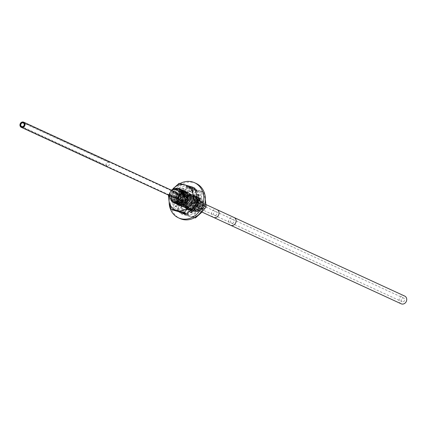 <?xml version="1.0" encoding="UTF-8"?>
<svg xmlns="http://www.w3.org/2000/svg" width="426" height="426" viewBox="0 0 426 426"><rect width="100%" height="100%" fill="white"/><g stroke="black" fill="none" stroke-linecap="round" stroke-linejoin="round"><path stroke-width="0.32" stroke-dasharray="2.13 1.6" d="M203.133 204.272L201.887 208.894A5.586 4.878 114.7 0 1 199.059 210.907A5.586 4.878 114.7 0 1 193.239 207.111A5.586 4.878 114.7 0 1 197.376 200.369A5.586 4.878 114.7 0 1 203.133 204.272C201.083 198.974 197.786 198.431 193.239 202.654C190.965 208.703 192.781 211.77 198.692 211.86C204.821 208.122 205.465 203.655 200.614 198.463L200.465 198.394A7.546 6.592 114.7 0 1 200.614 198.463M197.35 200.71A5.25 4.585 114.7 0 1 202.685 206.621A5.25 4.585 114.7 0 1 199.006 210.588A5.25 4.585 -65.3 0 1 193.542 207.063A5.25 4.585 -65.3 0 1 197.35 200.71M201.887 208.894C204.634 204.965 203.953 201.381 199.837 198.149A7.546 6.592 114.7 0 1 200.47 198.394L191.018 202.35L193.553 211.828L197.77 212.02L203.037 205.188L199.293 197.856L194.82 197.547L189.085 204.166L192.382 211.291L196.604 211.482L201.871 204.645L198.101 197.302L193.628 196.998C188.372 199.512 186.737 203.351 188.729 208.511L191.189 210.742L195.406 210.929L200.673 204.091L196.903 196.753L192.435 196.45L186.695 203.064L189.996 210.188L194.213 210.38L199.48 203.559L195.71 196.205L191.237 195.896L185.502 202.52L188.798 209.64L193.021 209.832L198.287 203L194.517 195.656L190.044 195.348L184.309 201.951L187.605 209.091L191.822 209.283C197.904 205.38 198.66 200.795 194.096 195.529L193.319 195.103L188.851 194.799L183.111 201.413L186.412 208.538L190.63 208.729L195.896 201.913L192.126 194.554L187.658 194.251L181.918 200.87L185.219 207.989L189.437 208.181L194.703 201.349L190.933 194.006L186.46 193.697L180.725 200.3L184.021 207.441L188.244 207.632L193.51 200.795L189.74 193.457L185.267 193.148L179.527 199.767L182.829 206.892L184.426 207.345L187.046 207.079L192.312 200.263L188.542 192.903L184.075 192.6L178.334 199.219L181.636 206.338L185.853 206.53L191.12 199.698L187.349 192.355L182.876 192.051L177.141 198.654L180.438 205.79L184.66 205.982L189.927 199.144L186.157 191.806L181.684 191.498L175.949 198.117L179.245 205.241L183.462 205.433L188.729 198.612L184.959 191.253L180.491 190.949L174.751 197.568L178.052 204.693L182.269 204.879M199.293 197.856L203.064 205.21L197.797 212.031L193.58 211.839L190.88 202.717L199.837 198.149M202.691 206.626C204.757 196.487 188.787 200.859 193.548 208.66C199.624 216.323 206.28 198.202 195.96 199.927C186.567 202.6 195.145 215.865 199.9 206.706C204.102 196.285 186.524 198.431 191.05 207.387L189.65 199.879L193.495 197.76L192.951 202.867L185.47 205.385L179.681 199.677L181.492 193.361L180.496 200.433L178.329 196.956M182.248 204.869L178.025 204.677L174.729 197.542L180.464 190.939L184.937 191.242L188.707 198.591L183.441 205.423L179.224 205.231L175.922 198.111L181.737 191.466L186.13 191.796L189.9 199.15L184.634 205.971L180.416 205.779L177.115 198.654L182.855 192.035L187.323 192.344L191.098 199.682L185.827 206.519L181.609 206.328L178.313 199.192L184.048 192.589L188.521 192.893L192.291 200.236L187.025 207.068L182.802 206.882L179.506 199.762L185.241 193.138L189.714 193.441L193.484 200.8L188.217 207.622L185.598 207.883L184 207.43L180.699 200.305L186.439 193.686L190.907 193.995L194.677 201.333L189.41 208.17L185.193 207.979L181.897 200.843L187.632 194.24L192.105 194.544L195.875 201.887L190.608 208.719L186.386 208.527L183.089 201.407L188.825 194.788L193.297 195.092L197.068 202.451L191.801 209.267L187.584 209.081L184.282 201.951L190.023 195.337L194.49 195.646L195.262 196.066C199.831 201.338 199.075 205.918 192.994 209.821L188.777 209.629L185.48 202.494L191.215 195.885L195.688 196.194L199.453 203.537L194.192 210.369L189.969 210.178L186.668 203.058L192.408 196.439L196.881 196.743L200.651 204.097L195.385 210.918L191.162 210.732L187.866 203.601L193.601 196.988L198.074 197.291L201.844 204.629L196.578 211.472L192.36 211.28L189.9 209.049C187.909 203.889 189.543 200.055 194.799 197.536L199.267 197.845M182.546 190.145L178.1 189.847L172.365 196.455L175.656 203.591M175.07 203.277L172.408 196.088L178.079 189.836L181.95 189.905M183.76 190.704L179.298 190.401L173.563 196.982L176.827 204.129M176.263 203.825L173.606 196.636L179.271 190.39L183.143 190.454M181.332 189.586L176.907 189.298L171.167 195.917L174.468 203.042M173.877 202.728L171.22 195.523L176.881 189.288L180.752 189.357M180.166 189.048L175.714 188.75L169.979 195.332L173.244 202.478M172.679 202.174L170.022 194.986L175.688 188.739L179.559 188.803M172.077 201.94L169.543 192.467L178.989 188.505M171.225 190.108L168.696 195.209M169.069 195.38L171.332 190.156M171.715 190.331A5.586 4.878 -65.3 0 0 169.34 195.502M172.418 196.918A2.993 2.615 -65.3 0 1 171.79 194.064A2.993 2.615 -65.3 0 1 173.872 191.86A2.993 2.615 114.7 0 1 174.798 191.753M181.673 195.449A2.993 2.615 114.7 0 1 183.393 195.55A2.993 2.615 114.7 0 1 184.793 198.42A2.993 2.615 114.7 0 1 182.616 201.083A2.993 2.615 -65.3 0 1 180.89 200.987A2.993 2.615 -65.3 0 1 179.49 198.117A2.993 2.615 -65.3 0 1 181.673 195.449M184.671 194.086A4.856 4.244 114.7 0 0 181.875 193.926A4.856 4.244 -65.3 0 0 178.334 198.25A4.856 4.244 -65.3 0 0 180.608 202.904A4.856 4.244 -65.3 0 0 183.404 203.064A4.856 4.244 114.7 0 0 186.945 198.74A4.856 4.244 114.7 0 0 184.671 194.086L200.034 201.157A4.856 4.244 114.7 0 1 202.307 205.817A4.856 4.244 114.7 0 1 198.772 210.14A4.856 4.244 -65.3 0 1 195.976 209.981A4.856 4.244 -65.3 0 1 193.702 205.321A4.856 4.244 -65.3 0 1 197.238 200.997A4.856 4.244 114.7 0 1 200.034 201.157M198.846 209.651A4.249 3.712 114.7 0 1 196.402 209.507A4.249 3.712 114.7 0 1 194.41 205.433A4.249 3.712 114.7 0 1 197.51 201.652A4.249 3.712 114.7 0 1 199.954 201.791A4.249 3.712 114.7 0 1 201.945 205.864A4.249 3.712 114.7 0 1 198.846 209.651M401.148 303.786A4.249 3.712 114.7 0 1 399.157 299.712A4.249 3.712 114.7 0 1 402.256 295.926A4.249 3.712 114.7 0 1 404.7 296.065M402.613 298.078A1.96 1.715 114.7 0 1 403.23 301.773A1.96 1.715 114.7 0 1 402.613 298.078M198.489 207.494A1.96 1.715 -65.3 0 0 197.872 203.804A1.96 1.715 -65.3 0 0 198.489 207.494M181.955 201.029A2.844 2.487 -65.3 0 1 183.526 196.434A2.844 2.487 114.7 0 1 184.123 196.327A2.844 2.487 114.7 0 1 185.166 196.524A2.844 2.487 114.7 0 1 186.497 199.251A2.844 2.487 114.7 0 1 184.421 201.786A2.844 2.487 -65.3 0 1 182.786 201.695A2.844 2.487 -65.3 0 1 181.955 201.029L182.605 201.871A3.387 2.955 -65.3 0 0 185.539 202.771A3.387 2.955 114.7 0 0 188.036 199.048A3.387 2.955 114.7 0 0 185.182 196.274A3.387 2.955 114.7 0 0 184.474 196.397A3.387 2.955 -65.3 0 0 182.605 201.871M182.301 200.699A2.354 2.055 -65.3 0 1 183.601 196.892A2.354 2.055 114.7 0 1 184.096 196.807A2.354 2.055 114.7 0 1 184.959 196.972A2.354 2.055 114.7 0 1 186.061 199.23A2.354 2.055 114.7 0 1 184.346 201.328A2.354 2.055 -65.3 0 1 182.988 201.248A2.354 2.055 -65.3 0 1 182.301 200.699L182.951 201.535A2.891 2.529 -65.3 0 0 185.464 202.307A2.891 2.529 114.7 0 0 187.6 199.128A2.891 2.529 114.7 0 0 185.156 196.753A2.891 2.529 114.7 0 0 184.549 196.86A2.891 2.529 -65.3 0 0 182.951 201.535M108.103 165.852A1.933 1.688 -65.3 0 0 107.496 162.215A1.933 1.688 -65.3 0 0 108.103 165.852M191.418 187.632L189.858 186.913A0.49 0.426 114.7 0 0 189.767 186.886A13.856 12.109 114.7 0 0 186.215 186.806A0.49 0.426 114.7 0 0 185.789 187.36L185.992 191.157L187.552 191.876L187.349 188.074A0.49 0.426 114.7 0 1 187.775 187.52A13.856 12.109 114.7 0 1 191.327 187.6A0.49 0.426 114.7 0 1 191.631 188.17L190.576 191.945L189.016 191.226A9.425 8.232 -65.3 0 1 190.427 191.705L191.988 192.424A9.425 8.232 -65.3 0 0 190.576 191.945M196.125 183.441A19.314 16.875 -65.3 0 0 185.006 182.807A19.314 16.875 -65.3 0 0 170.927 200.007A19.314 16.875 -65.3 0 0 179.969 218.527M192.611 192.749L194.512 189.309A0.49 0.426 114.7 0 1 195.087 189.08L193.526 188.361A0.49 0.426 114.7 0 0 192.951 188.59L191.05 192.03L192.611 192.749A9.425 8.232 -65.3 0 0 191.988 192.424M195.087 189.08A0.49 0.426 114.7 0 1 195.135 189.107A13.856 12.109 114.7 0 1 197.749 191.466A0.49 0.426 114.7 0 1 197.669 192.158L194.836 194.757L193.276 194.038A9.425 8.232 -65.3 0 1 194.362 196.045L196.551 194.874M194.362 196.045L195.923 196.764A9.425 8.232 -65.3 0 0 194.836 194.757M195.923 196.764L196.796 196.295M198.484 195.39L199.208 195.001A0.49 0.426 114.7 0 1 199.783 195.225A13.856 12.109 114.7 0 1 200.465 198.969A0.49 0.426 114.7 0 1 200.028 199.517L196.498 199.948L194.943 199.23A9.425 8.232 -65.3 0 1 194.666 201.674L197.382 202.142M194.666 201.674L196.226 202.393A9.425 8.232 -65.3 0 0 196.498 199.948M196.226 202.393L197.403 202.595M198.399 202.771L199.64 202.984A0.49 0.426 114.7 0 1 199.948 203.548A13.856 12.109 114.7 0 1 198.436 207.238A0.49 0.426 114.7 0 1 197.813 207.435L196.705 206.701M195.3 205.662A7.727 6.752 114.7 0 0 196.572 199.688A7.727 6.752 114.7 0 0 192.983 194.751A7.727 6.752 114.7 0 0 185.661 196.152A7.727 6.752 114.7 0 0 182.93 203.852A7.727 6.752 114.7 0 0 186.524 208.788A7.727 6.752 114.7 0 0 195.246 205.742L193.377 204.815A9.425 8.232 -65.3 0 1 191.844 206.764L193.042 208.213M191.844 206.764L193.404 207.483A9.425 8.232 -65.3 0 0 194.938 205.534M193.404 207.483L195.64 210.199A0.49 0.426 114.7 0 1 195.566 210.886A13.856 12.109 114.7 0 1 192.435 213.117A0.49 0.426 114.7 0 1 191.865 212.888L191.583 212.004M191.013 210.231L190.741 209.384L189.181 208.665A9.425 8.232 -65.3 0 1 187.972 209.134A9.425 8.232 -65.3 0 1 186.977 209.374L187.184 213.176A0.49 0.426 114.7 0 1 186.753 213.73A13.856 12.109 114.7 0 1 186.167 213.793M186.977 209.374L188.537 210.093A9.425 8.232 -65.3 0 0 189.533 209.853A9.425 8.232 -65.3 0 0 190.741 209.384M188.537 210.093L188.745 213.895A0.49 0.426 114.7 0 1 188.313 214.448A13.856 12.109 114.7 0 1 184.762 214.369A0.49 0.426 114.7 0 1 184.458 213.804M184.575 213.383L185.512 210.023L183.957 209.304A9.425 8.232 -65.3 0 1 182.546 208.825L184.107 209.544A9.425 8.232 -65.3 0 0 185.512 210.023M179.884 212.105A0.49 0.426 114.7 0 0 180.022 211.94L181.923 208.5L183.484 209.219A9.425 8.232 -65.3 0 0 184.107 209.544M183.484 209.219L181.582 212.659A0.49 0.426 114.7 0 1 180.959 212.862A13.856 12.109 114.7 0 1 178.345 210.503A0.49 0.426 114.7 0 1 178.425 209.81L181.258 207.212L179.697 206.493A9.425 8.232 -65.3 0 1 178.611 204.485L175.326 206.248A0.49 0.426 114.7 0 1 174.751 206.024A13.856 12.109 114.7 0 1 174.069 202.286A0.49 0.426 114.7 0 1 174.506 201.738L178.031 201.301A9.425 8.232 -65.3 0 1 178.308 198.857L174.894 198.271A0.49 0.426 114.7 0 1 174.585 197.701A13.856 12.109 114.7 0 1 176.098 194.011A0.49 0.426 114.7 0 1 176.721 193.819L179.596 195.715A9.425 8.232 -65.3 0 1 181.125 193.766L178.888 191.056A0.49 0.426 114.7 0 1 178.963 190.363A13.856 12.109 114.7 0 1 182.094 188.132A0.49 0.426 114.7 0 1 182.669 188.361L183.792 191.865A9.425 8.232 -65.3 0 1 185.992 191.157M178.611 204.485L180.171 205.204A9.425 8.232 -65.3 0 0 181.258 207.212M180.171 205.204L176.886 206.967A0.49 0.426 114.7 0 1 176.311 206.743A13.856 12.109 114.7 0 1 175.629 203.005A0.49 0.426 114.7 0 1 176.066 202.451L179.591 202.02L178.031 201.301M178.308 198.857L179.868 199.576A9.425 8.232 -65.3 0 0 179.591 202.02M179.868 199.576L176.455 198.985A0.49 0.426 114.7 0 1 176.146 198.42A13.856 12.109 114.7 0 1 177.658 194.73A0.49 0.426 114.7 0 1 178.281 194.533L181.156 196.434L179.596 195.715M181.125 193.766L182.685 194.485A9.425 8.232 -65.3 0 0 181.156 196.434M182.685 194.485L180.448 191.775A0.49 0.426 114.7 0 1 180.523 191.082A13.856 12.109 114.7 0 1 183.654 188.851A0.49 0.426 114.7 0 1 184.229 189.08L185.353 192.584L183.792 191.865M187.552 191.876A9.425 8.232 -65.3 0 0 185.353 192.584M180.022 183.537A19.314 16.875 -65.3 0 0 169.165 201.844M178.941 211.834A13.856 12.109 114.7 0 1 176.785 209.784A0.49 0.426 114.7 0 1 176.865 209.091L179.697 206.493M181.923 208.5A9.425 8.232 -65.3 0 0 182.546 208.825M182.935 212.952L183.957 209.304M189.985 211.174L189.181 208.665M195.071 205.934L193.377 204.815M197.142 198.958L194.943 199.23M195.859 191.668L193.276 194.038M193.526 188.361A0.49 0.426 114.7 0 1 193.574 188.388A13.856 12.109 114.7 0 1 195.406 189.868M191.05 192.03A9.425 8.232 -65.3 0 0 190.427 191.705M189.858 186.913A0.49 0.426 114.7 0 1 190.076 187.456L189.016 191.226M195.923 200.3A6.374 5.57 114.7 0 1 193.67 206.653A6.374 5.57 114.7 0 1 187.626 207.808A6.374 5.57 114.7 0 1 184.666 203.74A6.374 5.57 114.7 0 1 186.918 197.387A6.374 5.57 114.7 0 1 192.962 196.232A6.374 5.57 114.7 0 1 195.923 200.3M197.536 200.129A7.727 6.752 114.7 0 1 191.929 209.485A7.727 6.752 114.7 0 1 183.888 204.294A7.727 6.752 114.7 0 1 189.495 194.943A7.727 6.752 114.7 0 1 197.536 200.129M184.586 203.703A6.374 5.57 -65.3 0 0 187.546 207.771A6.374 5.57 -65.3 0 0 193.585 206.615A6.374 5.57 -65.3 0 0 195.843 200.263A6.374 5.57 -65.3 0 0 192.877 196.194A6.374 5.57 -65.3 0 0 186.838 197.35A6.374 5.57 -65.3 0 0 184.586 203.703M182.972 203.873A7.727 6.752 -65.3 0 0 186.567 208.809A7.727 6.752 -65.3 0 0 193.883 207.409A7.727 6.752 -65.3 0 0 196.62 199.709A7.727 6.752 -65.3 0 0 193.026 194.773A7.727 6.752 -65.3 0 0 185.704 196.173A7.727 6.752 -65.3 0 0 182.972 203.873M177.115 198.314L179.804 199.549L185.693 194.304L190.513 188.558L187.829 187.323L181.939 192.573A13.52 11.811 -65.3 0 0 177.812 205.417L179.575 213.005L182.264 214.246L189.378 216.339A13.52 11.811 -65.3 0 0 201.322 212.696A13.52 11.811 -65.3 0 0 205.444 199.853A13.52 11.811 -65.3 0 0 197.632 190.656L203.681 192.264L200.997 191.024L201.69 198.127A13.52 11.811 114.7 0 1 197.568 210.966A13.52 11.811 114.7 0 1 185.624 214.613A13.52 11.811 114.7 0 1 177.812 205.417L177.115 198.314L181.939 192.573A13.52 11.811 114.7 0 1 193.878 188.931A13.52 11.811 114.7 0 1 201.69 198.127L203.452 205.715L197.568 210.966L192.744 216.706L179.575 213.005M187.829 187.323L200.997 191.024M190.513 188.558L197.632 190.656A13.52 11.811 -65.3 0 0 185.693 194.304A13.52 11.811 -65.3 0 0 181.567 207.142L182.264 214.246M204.176 206.051L203.452 205.715M203.681 192.264L205.444 199.853M194.698 217.606L192.744 216.706M194.512 217.713L189.378 216.339A13.52 11.811 -65.3 0 1 181.567 207.142L179.804 199.549M200.326 201.418A7.727 6.752 -65.3 0 0 192.291 196.226A7.727 6.752 -65.3 0 0 186.684 205.582A7.727 6.752 -65.3 0 0 194.725 210.769A7.727 6.752 -65.3 0 0 200.326 201.418M200.247 201.423A7.652 6.688 -65.3 0 0 192.28 196.285A7.652 6.688 -65.3 0 0 186.721 205.55A7.652 6.688 -65.3 0 0 194.693 210.694A7.652 6.688 -65.3 0 0 200.247 201.423M200.284 201.397A7.727 6.752 114.7 0 1 194.682 210.748A7.727 6.752 114.7 0 1 186.641 205.561A7.727 6.752 114.7 0 1 192.248 196.21A7.727 6.752 114.7 0 1 200.284 201.397M187.413 205.002A6.374 5.57 114.7 0 1 189.671 198.649A6.374 5.57 114.7 0 1 195.71 197.499A6.374 5.57 114.7 0 1 198.67 201.567A6.374 5.57 114.7 0 1 196.418 207.92A6.374 5.57 114.7 0 1 190.379 209.075A6.374 5.57 114.7 0 1 187.413 205.002M198.591 201.53A6.374 5.57 114.7 0 1 196.338 207.883A6.374 5.57 114.7 0 1 190.3 209.038A6.374 5.57 114.7 0 1 187.333 204.965A6.374 5.57 114.7 0 1 189.591 198.612A6.374 5.57 114.7 0 1 195.63 197.462A6.374 5.57 114.7 0 1 198.591 201.53M199.368 200.976A7.727 6.752 114.7 0 1 193.761 210.327A7.727 6.752 114.7 0 1 185.725 205.14A7.727 6.752 114.7 0 1 191.327 195.784A7.727 6.752 114.7 0 1 199.368 200.976M186.497 204.581A6.374 5.57 114.7 0 1 188.755 198.228A6.374 5.57 114.7 0 1 194.794 197.073A6.374 5.57 114.7 0 1 197.755 201.147A6.374 5.57 114.7 0 1 195.502 207.499A6.374 5.57 114.7 0 1 189.464 208.655A6.374 5.57 114.7 0 1 186.497 204.581M197.675 201.109A6.374 5.57 114.7 0 1 195.422 207.462A6.374 5.57 114.7 0 1 189.384 208.618A6.374 5.57 114.7 0 1 186.418 204.544A6.374 5.57 114.7 0 1 188.675 198.191A6.374 5.57 114.7 0 1 194.714 197.036A6.374 5.57 114.7 0 1 197.675 201.109M198.452 200.55A7.727 6.752 114.7 0 1 192.845 209.906A7.727 6.752 114.7 0 1 184.804 204.714A7.727 6.752 114.7 0 1 190.411 195.364A7.727 6.752 114.7 0 1 198.452 200.55M185.582 204.16A6.374 5.57 114.7 0 1 187.839 197.808A6.374 5.57 114.7 0 1 193.878 196.652A6.374 5.57 114.7 0 1 196.839 200.726A6.374 5.57 114.7 0 1 194.586 207.079A6.374 5.57 114.7 0 1 188.548 208.229A6.374 5.57 114.7 0 1 185.582 204.16M196.759 200.689A6.374 5.57 114.7 0 1 194.506 207.041A6.374 5.57 114.7 0 1 188.468 208.192A6.374 5.57 114.7 0 1 185.502 204.123A6.374 5.57 114.7 0 1 187.76 197.77A6.374 5.57 114.7 0 1 193.798 196.615A6.374 5.57 114.7 0 1 196.759 200.689M189.868 197.515A6.374 5.57 -65.3 0 0 186.902 193.441A6.374 5.57 -65.3 0 0 180.864 194.597A6.374 5.57 -65.3 0 0 178.611 200.95A6.374 5.57 -65.3 0 0 181.572 205.018A6.374 5.57 -65.3 0 0 187.61 203.868A6.374 5.57 -65.3 0 0 189.868 197.515M190.64 196.956A7.727 6.752 -65.3 0 0 182.605 191.769A7.727 6.752 -65.3 0 0 176.998 201.12A7.727 6.752 -65.3 0 0 185.038 206.306A7.727 6.752 -65.3 0 0 190.64 196.956M178.691 200.987A6.374 5.57 114.7 0 1 180.944 194.634A6.374 5.57 114.7 0 1 186.982 193.479A6.374 5.57 114.7 0 1 189.948 197.552A6.374 5.57 114.7 0 1 187.69 203.905A6.374 5.57 114.7 0 1 181.652 205.055A6.374 5.57 114.7 0 1 178.691 200.987M177.914 201.541A7.727 6.752 114.7 0 1 180.645 193.841A7.727 6.752 114.7 0 1 187.967 192.445A7.727 6.752 114.7 0 1 191.556 197.376A7.727 6.752 114.7 0 1 188.825 205.076A7.727 6.752 114.7 0 1 181.508 206.477A7.727 6.752 114.7 0 1 177.914 201.541M177.956 201.562A7.727 6.752 -65.3 0 0 181.551 206.498A7.727 6.752 -65.3 0 0 188.867 205.098A7.727 6.752 -65.3 0 0 191.604 197.398A7.727 6.752 -65.3 0 0 188.01 192.461A7.727 6.752 -65.3 0 0 180.688 193.862A7.727 6.752 -65.3 0 0 177.956 201.562M194.959 188.244L188.904 186.641A13.52 11.811 -65.3 0 1 196.721 195.838A13.52 11.811 -65.3 0 1 192.595 208.676A13.52 11.811 -65.3 0 1 180.656 212.324A13.52 11.811 114.7 0 1 172.839 203.127L171.076 195.534L168.392 194.299L173.212 188.553M179.101 183.308L181.79 184.543L188.904 186.641A13.52 11.811 -65.3 0 0 176.966 190.284A13.52 11.811 -65.3 0 0 172.839 203.127L173.536 210.226M181.79 184.543L176.966 190.284L171.076 195.534M168.424 195.081L168.392 194.299M168.93 198.17A13.52 11.811 114.7 0 1 172.961 188.819M176.529 203.979A7.727 6.752 114.7 0 1 174.202 199.837A7.727 6.752 114.7 0 1 182.845 190.289M176.875 204.15A7.652 6.688 114.7 0 1 174.287 199.826A7.652 6.688 114.7 0 1 183.068 190.411M187.893 195.688A7.727 6.752 -65.3 0 0 179.852 190.502A7.727 6.752 -65.3 0 0 174.245 199.853A7.727 6.752 -65.3 0 0 182.285 205.044A7.727 6.752 -65.3 0 0 187.893 195.688M175.858 199.682A6.374 5.57 -65.3 0 0 178.824 203.756A6.374 5.57 -65.3 0 0 184.863 202.6A6.374 5.57 -65.3 0 0 187.115 196.248A6.374 5.57 -65.3 0 0 184.154 192.174A6.374 5.57 -65.3 0 0 178.116 193.329A6.374 5.57 -65.3 0 0 175.858 199.682M187.195 196.285A6.374 5.57 -65.3 0 0 184.234 192.211A6.374 5.57 -65.3 0 0 178.196 193.367A6.374 5.57 -65.3 0 0 175.938 199.719A6.374 5.57 -65.3 0 0 178.904 203.788A6.374 5.57 -65.3 0 0 184.943 202.638A6.374 5.57 -65.3 0 0 187.195 196.285M188.809 196.109A7.727 6.752 -65.3 0 0 180.768 190.923A7.727 6.752 -65.3 0 0 175.166 200.279A7.727 6.752 -65.3 0 0 183.201 205.465A7.727 6.752 -65.3 0 0 188.809 196.109M176.774 200.103A6.374 5.57 -65.3 0 0 179.74 204.176A6.374 5.57 -65.3 0 0 185.779 203.021A6.374 5.57 -65.3 0 0 188.031 196.668A6.374 5.57 -65.3 0 0 185.07 192.6A6.374 5.57 -65.3 0 0 179.032 193.75A6.374 5.57 -65.3 0 0 176.774 200.103M188.111 196.705A6.374 5.57 -65.3 0 0 185.15 192.637A6.374 5.57 -65.3 0 0 179.112 193.787A6.374 5.57 -65.3 0 0 176.854 200.14A6.374 5.57 -65.3 0 0 179.82 204.214A6.374 5.57 -65.3 0 0 185.858 203.058A6.374 5.57 -65.3 0 0 188.111 196.705M189.724 196.535A7.727 6.752 -65.3 0 0 181.684 191.343A7.727 6.752 -65.3 0 0 176.082 200.699A7.727 6.752 -65.3 0 0 184.117 205.886A7.727 6.752 -65.3 0 0 189.724 196.535M177.69 200.529A6.374 5.57 -65.3 0 0 180.656 204.597A6.374 5.57 -65.3 0 0 186.695 203.442A6.374 5.57 -65.3 0 0 188.947 197.089A6.374 5.57 -65.3 0 0 185.986 193.021A6.374 5.57 -65.3 0 0 179.948 194.176A6.374 5.57 -65.3 0 0 177.69 200.529M189.032 197.126A6.374 5.57 -65.3 0 0 186.066 193.058A6.374 5.57 -65.3 0 0 180.028 194.213A6.374 5.57 -65.3 0 0 177.775 200.566A6.374 5.57 -65.3 0 0 180.736 204.634A6.374 5.57 -65.3 0 0 186.774 203.479A6.374 5.57 -65.3 0 0 189.032 197.126M189.9 209.049L191.05 207.387L188.729 208.511M195.262 196.066L193.495 197.76L194.096 195.529M185.598 207.883L185.47 205.385L184.426 207.345M181.737 191.466L181.492 193.361L180.565 190.928M181.417 201.567L180.496 200.433L180.997 201.945M213.463 217.366A4.249 3.712 114.7 0 1 211.472 213.293A4.249 3.712 114.7 0 1 214.571 209.507A4.249 3.712 114.7 0 1 217.015 209.645M230.525 225.221A4.249 3.712 114.7 0 1 228.538 221.147A4.249 3.712 114.7 0 1 231.632 217.361A4.249 3.712 114.7 0 1 234.082 217.505M231.994 219.518A1.96 1.715 114.7 0 1 232.612 223.208A1.96 1.715 114.7 0 1 231.994 219.518M214.933 211.658A1.96 1.715 114.7 0 1 215.551 215.354A1.96 1.715 114.7 0 1 214.933 211.658M185.789 187.36L187.349 188.074M182.669 188.361L184.229 189.08M182.094 188.132L183.654 188.851M178.963 190.363L180.523 191.082M178.888 191.056L180.448 191.775M176.721 193.819L178.281 194.533M176.098 194.011L177.658 194.73M174.585 197.701L176.146 198.42M174.894 198.271L176.455 198.985M174.506 201.738L176.066 202.451M174.069 202.286L175.629 203.005M174.751 206.024L176.311 206.743M175.326 206.248L176.886 206.967M176.865 209.091L178.425 209.81M176.785 209.784L178.345 210.503M179.495 212.185L180.959 212.862M180.022 211.94L181.582 212.659M183.201 213.65L184.762 214.369M186.753 213.73L188.313 214.448M187.184 213.176L188.745 213.895M190.843 212.42L191.865 212.888M190.875 212.404L192.435 213.117M194.006 210.172L195.566 210.886M194.08 209.48L195.64 210.199M196.354 206.764L197.813 207.435M196.876 206.519L198.436 207.238M198.388 202.829L199.948 203.548M198.255 202.345L199.64 202.984M198.468 198.798L200.028 199.517M198.905 198.25L200.465 198.969M198.223 194.506L199.783 195.225M198.239 194.56L199.208 195.001M196.109 191.439L197.669 192.158M196.189 190.747L197.749 191.466M193.574 188.388L195.135 189.107M192.951 188.59L194.512 189.309M190.076 187.456L191.631 188.17M189.767 186.886L191.327 187.6M186.215 186.806L187.775 187.52M175.592 191.956L183.393 195.55M173.089 197.392L180.89 200.987M180.608 202.904L195.976 209.981M196.402 209.507L201.929 212.057M199.954 201.791L206.014 204.581M199.001 203.868L403.742 298.141M197.355 207.43L402.101 301.709M184.123 196.327L185.182 196.274M173.888 197.595L182.786 201.695M176.268 192.43L185.166 196.524M23.473 122.613L184.959 196.972M21.508 126.889L182.988 201.248M184.096 196.807L185.156 196.753M108.609 162.279L24.367 123.492M106.995 165.789L22.754 127.001M184.016 188.835L182.456 188.116M178.233 194.506L176.673 193.787M176.359 198.958L174.798 198.239M176.518 206.983L174.958 206.264M181.002 212.888L179.442 212.169M184.671 214.337L183.111 213.618M192.078 213.133L190.518 212.42M197.861 207.462L196.301 206.743M199.73 203.01L198.17 202.291M199.57 194.986L198.01 194.267"/><path stroke-width="0.64" d="M176.827 204.129L181.077 204.331L186.343 197.494L182.573 190.156M181.95 189.905L182.546 190.145L186.316 197.499L181.05 204.32L176.263 203.825M182.269 204.879L187.536 198.047L183.766 190.704L187.515 198.031L182.248 204.869M183.143 190.454L183.744 190.694M179.884 203.782L185.145 196.961L181.332 189.586L185.166 195.529L182.163 202.483L179.857 203.772L175.64 203.58L179.884 203.782M180.752 189.357L181.38 189.607M174.442 203.032L178.686 203.229L180.997 201.945L183.995 194.991L180.182 189.053L183.931 196.381L178.664 203.218L173.877 202.728M179.559 188.803L180.182 189.053M171.332 190.156L173.739 188.707C183.707 185.092 183.191 204.597 172.913 202.243L172.12 201.961C176.833 202.094 179.234 199.693 179.319 194.751L177.019 198.974L169.069 195.38M173.275 202.488L177.466 202.669L182.733 195.838L178.989 188.505L182.759 195.853L177.493 202.68L172.679 202.174M172.913 202.243A7.546 6.592 114.7 0 1 172.12 201.961M178.963 188.494L171.225 190.108M168.696 195.209L172.056 201.929M175.64 203.58L175.07 203.277M179.319 194.751A5.586 4.878 114.7 0 0 173.462 189.416A5.586 4.878 -65.3 0 0 171.715 190.331M169.34 195.502A5.586 4.878 -65.3 0 0 177.019 198.974M174.798 191.753A2.993 2.615 114.7 0 1 175.592 191.956A2.993 2.615 114.7 0 1 176.992 194.826A2.993 2.615 114.7 0 1 174.814 197.488A2.993 2.615 -65.3 0 1 173.089 197.392A2.993 2.615 -65.3 0 1 172.418 196.918M230.525 225.221A4.249 3.712 114.7 0 0 232.974 225.359A4.249 3.712 114.7 0 0 236.068 221.579A4.249 3.712 114.7 0 0 234.082 217.505L404.7 296.065A4.249 3.712 114.7 0 1 406.692 300.144A4.249 3.712 114.7 0 1 403.592 303.924A4.249 3.712 114.7 0 1 401.148 303.786L213.463 217.366A4.249 3.712 114.7 0 0 215.907 217.505A4.249 3.712 114.7 0 0 219.007 213.719A4.249 3.712 114.7 0 0 217.015 209.645L206.014 204.581M23.68 122.166A2.844 2.487 114.7 0 0 22.04 122.076A2.844 2.487 -65.3 0 0 19.969 124.61A2.844 2.487 -65.3 0 0 21.3 127.337A2.844 2.487 -65.3 0 0 22.94 127.433A2.844 2.487 114.7 0 0 25.012 124.898A2.844 2.487 114.7 0 0 23.68 122.166L176.268 192.43M22.12 122.539A2.354 2.055 114.7 0 1 23.473 122.613A2.354 2.055 114.7 0 1 24.575 124.871A2.354 2.055 114.7 0 1 22.86 126.969A2.354 2.055 -65.3 0 1 21.508 126.889A2.354 2.055 -65.3 0 1 20.4 124.632A2.354 2.055 -65.3 0 1 22.12 122.539M22.796 126.57A1.933 1.688 -65.3 0 0 22.184 122.933A1.933 1.688 -65.3 0 0 22.796 126.57M169.165 201.844A19.314 16.875 -65.3 0 0 178.409 217.808L179.969 218.527A19.314 16.875 -65.3 0 0 191.088 219.161A19.314 16.875 -65.3 0 0 205.167 201.961A19.314 16.875 -65.3 0 0 196.125 183.441L194.565 182.722A19.314 16.875 -65.3 0 0 183.446 182.088A19.314 16.875 -65.3 0 0 180.022 183.537M196.796 196.295L198.484 195.39M197.403 202.595L198.399 202.771M196.705 206.701L195.241 205.737A7.727 6.752 114.7 0 0 195.3 205.662M191.583 212.004L191.013 210.231M186.167 213.793A13.856 12.109 114.7 0 1 183.201 213.65A0.49 0.426 114.7 0 1 182.898 213.08L184.458 213.799A0.49 0.426 114.7 0 1 184.458 213.799L184.575 213.383M178.409 217.808A19.314 16.875 -65.3 0 0 189.527 218.442A19.314 16.875 -65.3 0 0 203.607 201.242A19.314 16.875 -65.3 0 0 194.565 182.722M179.884 212.105A0.49 0.426 114.7 0 1 179.399 212.143A13.856 12.109 114.7 0 1 178.941 211.834M193.042 208.213L194.08 209.48A0.49 0.426 114.7 0 1 194.006 210.172A13.856 12.109 114.7 0 1 190.875 212.404A0.49 0.426 114.7 0 1 190.305 212.169L189.985 211.174M197.382 202.142L198.079 202.265A0.49 0.426 114.7 0 1 198.388 202.829A13.856 12.109 114.7 0 1 196.876 206.519A0.49 0.426 114.7 0 1 196.253 206.716L195.071 205.934M196.551 194.874L197.648 194.288A0.49 0.426 114.7 0 1 198.223 194.506A13.856 12.109 114.7 0 1 198.905 198.25A0.49 0.426 114.7 0 1 198.468 198.798L197.142 198.958M195.406 189.868A13.856 12.109 114.7 0 1 196.189 190.747A0.49 0.426 114.7 0 1 196.109 191.439L195.859 191.668M205.369 199.405L206.141 206.956L204.176 206.051M206.141 206.956L201.322 212.696L195.433 217.947L194.698 217.606M195.433 217.947L194.512 217.713M170.847 208.99L169.085 201.397A13.52 11.811 114.7 0 0 176.902 210.593L184.016 212.691L188.84 206.951A13.52 11.811 114.7 0 1 176.902 210.593L170.847 208.99L173.536 210.226L186.705 213.927L192.595 208.676L197.414 202.936L196.721 195.838L194.959 188.244L192.27 187.009L179.101 183.308L172.951 188.825A13.52 11.811 114.7 0 1 173.212 188.553A13.52 11.811 114.7 0 1 185.15 184.911A13.52 11.811 114.7 0 1 192.967 194.107L192.27 187.009M184.016 212.691L186.705 213.927M194.73 201.7L192.967 194.107A13.52 11.811 114.7 0 1 188.84 206.951L194.73 201.7L197.414 202.936M168.93 198.17A13.52 11.811 114.7 0 0 169.085 201.397L168.424 195.081M182.845 190.289A7.727 6.752 114.7 0 1 187.85 195.667A7.727 6.752 114.7 0 1 184.474 203.894A7.727 6.752 114.7 0 1 176.529 203.979M183.068 190.411A7.652 6.688 114.7 0 1 187.807 195.699A7.652 6.688 114.7 0 1 184.623 203.729A7.652 6.688 114.7 0 1 176.875 204.15M182.163 202.483L181.417 201.567M190.305 212.169L190.843 212.42M197.648 194.288L198.239 194.56M201.929 212.057L213.463 217.366M234.082 217.505L217.015 209.645M21.3 127.337L173.888 197.595M24.367 123.492L23.297 122.997M22.754 127.001L21.683 126.506"/></g></svg>
